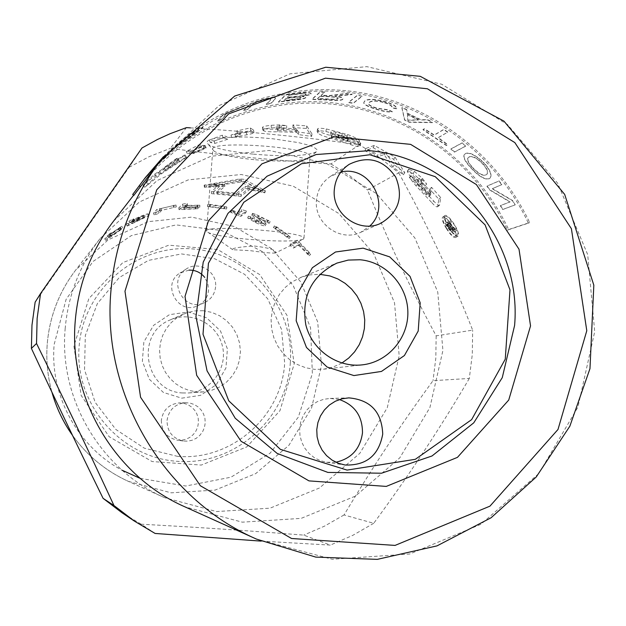 <?xml version="1.0" encoding="UTF-8"?>
<svg xmlns="http://www.w3.org/2000/svg" width="626" height="626" viewBox="0 0 626 626"><rect width="100%" height="100%" fill="white"/><g stroke="black" fill="none" stroke-linecap="round" stroke-linejoin="round"><path stroke-width="0.47" stroke-dasharray="3.13 2.35" d="M263.882 130.904L262.771 130.02C262.983 129.23 265.854 128.533 271.379 127.931L279.791 127.493L286.685 128.22L281.418 128.244L276.457 129.175L277.545 130.231L296.082 131.452L292.921 127.524L306.482 128.471L311.646 136.413L298.469 134.613L296.794 132.376L277.819 131.765C270.119 131.945 265.471 131.663 263.882 130.904L263.577 128.314C265.197 129.073 269.916 129.363 277.717 129.183L296.935 129.801L298.665 132.063L312.006 133.886L306.685 125.873L292.952 124.903L296.208 128.878L277.412 127.641L276.301 126.569L281.309 125.63L286.645 125.607L279.65 124.871L271.128 125.317C265.549 125.92 262.646 126.616 262.427 127.422L263.577 128.314M286.685 128.22L286.645 125.607M296.082 131.452L296.208 128.878M292.921 127.524L292.952 124.903M306.482 128.471L306.685 125.873M311.646 136.413L312.006 133.886M298.469 134.613L298.665 132.063M296.794 132.376L296.935 129.801M431.909 202.73C434.632 205.852 436.525 207.206 437.574 206.783L438.834 199.24L429.749 189.115L429.326 193.52L420.5 184.537L417.495 180.092L420.68 181.751L424.999 185.891L420.75 180.304L412.917 173.457L407.37 171.328C407.769 173.472 410.312 176.657 414.999 180.898L429.17 194.991L428.966 196.509L426.001 194.631L421.329 189.756L418.684 185.969L409.341 177.534L415.977 185.781L431.909 202.73L433.787 201.095C436.549 204.256 438.458 205.625 439.515 205.203L440.743 197.573L431.541 187.315L431.142 191.775L422.198 182.667L419.154 178.175L422.37 179.85L426.736 184.052L422.425 178.387L414.49 171.454L408.895 169.294C409.31 171.461 411.892 174.685 416.642 178.981L430.993 193.254L430.798 194.796L427.801 192.894L423.066 187.956L420.39 184.114L410.922 175.57L417.659 183.927L433.787 201.095M409.341 177.534L410.922 175.57M418.684 185.969L420.39 184.114M429.17 194.991L430.993 193.254M424.999 185.891L426.736 184.052M429.326 193.52L431.142 191.775M429.749 189.115L431.541 187.315M438.834 199.24L440.743 197.573M148.252 184.49L161.265 173.895L186.509 157.337L185.523 157.439L156.304 176.25L144.747 187.244L148.252 184.49L146.437 182.581L159.653 171.837L185.233 155.068L184.224 155.17L154.536 174.239L142.822 185.374L146.437 182.581M144.747 187.244L142.822 185.374M156.304 176.25L154.536 174.239M185.523 157.439L184.224 155.17M186.509 157.337L185.233 155.068M318 133.111L317.116 131.577C317.585 130.631 320.512 130.607 325.903 131.499L346.835 137.047C352.829 139.105 356.797 141.179 358.745 143.276L346.436 138.737L341.639 136.327L335.38 134.559L330.403 134.402L331.444 136.562L336.311 138.784L343.134 140.905L347.422 141.398L347.219 140.827L338.275 137.955L337.954 137.211L359.535 144.833L359.848 146.014C359.034 147.008 355.811 146.484 350.177 144.434L331.217 138.323C323.767 136.366 319.362 134.629 318 133.111L318.399 130.56C319.792 132.094 324.26 133.854 331.803 135.834L351.014 142.032C356.703 144.105 359.966 144.645 360.787 143.644L360.459 142.438L338.603 134.723L338.932 135.474L347.993 138.377L348.197 138.964L343.87 138.463L336.952 136.311L332.015 134.058L330.919 131.82L335.966 132.039L342.312 133.831L347.18 136.272L359.645 140.873C357.657 138.753 353.635 136.648 347.571 134.567L326.357 128.94C320.911 128.033 317.953 128.056 317.484 129.003L318.399 130.56M358.745 143.276L359.645 140.873M346.436 138.737L347.18 136.272M347.219 140.827L347.993 138.377M338.275 137.955L338.932 135.474M337.954 137.211L338.603 134.723M359.535 144.833L360.459 142.438M376.907 156.946L364.942 150.741L373.245 147.759L393.668 159.325L403.316 174.764L392.885 166.978L384.02 154.63L376.907 156.946L378.088 154.708L385.24 152.376L394.27 164.873L404.834 172.76L394.998 157.134L374.309 145.412L365.967 148.425L378.088 154.708M364.942 150.741L365.967 148.425M373.245 147.759L374.309 145.412M393.668 159.325L394.998 157.134M403.316 174.764L404.834 172.76M392.885 166.978L394.27 164.873M384.02 154.63L385.24 152.376M448.693 226.917C445.571 221.667 444.444 218.286 445.329 216.768C448.169 213.544 461.033 233.365 457.152 235.282C455.235 235.634 452.41 232.841 448.693 226.917M446.604 228.232C443.521 223.052 442.418 219.71 443.294 218.208C446.119 215 458.835 234.57 454.977 236.479C453.067 236.839 450.274 234.085 446.604 228.232M446.291 228.349C450.352 234.852 453.443 237.919 455.564 237.544C459.922 235.423 445.728 213.615 442.574 217.238C441.62 218.904 442.856 222.606 446.291 228.349M448.38 227.035C452.496 233.623 455.618 236.73 457.747 236.362C462.129 234.234 447.77 212.136 444.601 215.782C443.646 217.465 444.906 221.213 448.38 227.035M239.093 136.343L231.698 137.571L240.306 134.848L237.465 133.463L250.791 130.56L253.984 132.626C253.796 133.213 251.402 133.941 246.8 134.793L239.093 136.343L238.49 133.815L246.292 132.25C250.948 131.382 253.366 130.646 253.553 130.051L250.275 127.97L236.769 130.912L239.695 132.305L230.986 135.052L238.49 133.815M231.698 137.571L230.986 135.052M237.465 133.463L236.769 130.912M250.791 130.56L250.275 127.97M227.731 139.238L214.929 143.401L210.359 142.517L223.153 137.697L227.731 139.238L226.972 136.742L222.277 135.193L209.311 140.075L214.006 140.952L226.972 136.742M214.929 143.401L214.006 140.952M210.359 142.517L209.311 140.075M223.153 137.697L222.277 135.193M191.979 153.48L204.162 147.689L199.631 147.376L187.534 153.832L191.979 153.48L190.75 151.171L203.098 145.295L198.434 144.997L186.172 151.531L190.75 151.171M204.162 147.689L203.098 145.295M187.534 153.832L186.172 151.531M199.631 147.376L198.434 144.997M165.428 169.857L179.232 160.389L178.105 160.632L165.428 169.857L163.832 167.752L177.823 158.167L176.665 158.417L163.832 167.752M179.232 160.389L177.823 158.167M164.356 170.303L162.737 168.214M178.105 160.632L176.665 158.417M193.144 153.456L205.344 147.83L206.189 147.947L193.974 153.448L193.144 153.456L191.947 151.132L205.171 145.553L204.311 145.435L191.947 151.132M205.344 147.83L204.311 145.435M206.189 147.947L205.171 145.553M193.974 153.448L192.8 151.124M447.433 224.358L450.423 230.431L446.322 224.789L449.515 222.997L452.59 229.124L448.396 223.427L449.515 222.997M446.322 224.789L448.396 223.427M449.312 223.631L448.388 222.183L445.031 223.49L448.06 228.341L451.307 231.956L450.391 228.474L454.296 231.956L453.232 230.094L449.382 226.698L447.817 224.21L451.409 222.269L450.47 220.798L447.097 222.113L450.164 227.027L453.443 230.689L452.512 227.168L456.456 230.704L455.368 228.819L451.487 225.376L449.898 222.848L451.409 222.269M448.388 222.183L450.47 220.798M447.817 224.21L449.898 222.848M449.382 226.698L451.487 225.376M453.232 230.094L455.368 228.819M454.296 231.956L456.456 230.704M451.08 229.296L453.208 228.005M450.391 228.474L452.512 227.168M445.031 223.49L447.097 222.113M113.611 221.064L157.095 180.562L210.86 156.273L269.266 150.451L326.381 163.409L376.531 193.63L414.874 237.966L437.738 291.998L442.926 350.435L429.898 407.581L399.811 457.817L355.474 496.082L301.169 518.367L242.293 522.17L184.889 506.833M133.894 195.32L140.498 186.321C186.931 126.585 263.577 95.418 336.89 104.706C410.218 114.276 475.885 163.05 507.443 230.11L528.383 223.161C495.628 153.487 427.503 102.766 351.382 92.742C275.284 83.015 195.664 115.317 147.392 177.401M275.456 252.982L275.44 252.99C272.388 253.374 264.015 252.599 250.322 250.666L232.708 249.711C231.213 248.342 238.256 247.09 253.835 245.948C269.916 247.935 277.122 250.275 275.456 252.982L303.242 239.234C295.042 241.589 276.614 241.605 247.974 239.281C228.357 237.426 215.211 235.235 208.536 232.708L206.557 231.299C200.993 224.358 302.976 231.346 303.986 238.005L303.242 239.234M203.231 310.715L194.663 310.911L186.321 312.922L176.994 317.718L171.148 322.656L166.336 328.619L162.721 335.387L160.436 342.735L159.575 350.388L160.162 358.072L162.173 365.521L165.538 372.454L170.139 378.628L175.804 383.824L182.338 387.854L189.498 390.569L197.034 391.884L203.09 391.899L211.572 390.35L219.523 387.024L226.581 382.079L232.426 375.741L236.808 368.299L239.515 360.091L240.439 351.483L239.531 342.876L236.839 334.644L232.489 327.163L226.659 320.77L219.624 315.762L211.698 312.358L203.231 310.715M501.676 184.764L498.891 181.055L486.887 186.219L489.806 190.093L509.916 202.002L500.299 205.68L502.631 209.561L514.995 204.952L512.436 200.696L492.161 188.762L501.903 184.592L499.11 180.883L487.098 186.047L490.017 189.928L510.151 201.854L500.526 205.531L502.866 209.42L515.229 204.804L512.671 200.547L492.38 188.598L501.903 184.592M407.307 114.66L418.395 120.004L407.816 120.403L407.416 114.401L418.512 119.754L407.925 120.153L407.416 114.401M406.571 109.706L401.837 107.782L404.56 120.051L409.154 122.266L432.543 122.657L427.754 119.949L420.836 119.981L407.15 113.376L406.673 109.44L401.931 107.516L404.67 119.801L409.271 122.007L432.676 122.406L427.879 119.691L420.962 119.73L407.26 113.11L406.673 109.44M384.419 102.711C389.2 104.229 391.743 105.786 392.056 107.382L392.017 107.86L396.845 108.916C396.532 106.6 392.878 104.299 385.898 102.015C374.645 99.08 367.501 98.869 364.481 101.365L363.698 103.055C364.668 105.027 368.8 107.101 376.109 109.268C383.089 111.467 388.464 112.336 392.244 111.882L388.159 110.051L377.079 108.462C371.758 106.827 368.925 105.379 368.581 104.112L369.262 102.507C372.079 100.606 377.126 100.669 384.419 102.711L384.489 102.437C389.278 103.955 391.829 105.512 392.142 107.116L392.103 107.586L396.939 108.65C396.618 106.326 392.964 104.026 385.968 101.741C374.708 98.798 367.556 98.587 364.535 101.083L363.753 102.774C364.723 104.753 368.863 106.827 376.187 109.002C383.175 111.201 388.558 112.07 392.338 111.616L388.245 109.785L377.149 108.196C371.821 106.553 368.988 105.098 368.644 103.83L369.324 102.234C372.141 100.324 377.196 100.395 384.489 102.437M362.188 96.255L357.446 95.395L348.557 102.562L353.189 103.4L362.188 96.255L357.485 95.105L348.596 102.281L353.236 103.118L362.235 95.966M186.227 139.872L178.207 145.475L178.402 144.872C180.045 142.885 184.021 139.512 190.343 134.762L198.708 129.676L198.583 130.325L186.227 139.872L178.019 145.248L178.214 144.645C179.858 142.658 183.841 139.285 190.171 134.527L198.552 129.433L198.426 130.075L186.063 139.637M190.969 134.003C181.775 141.069 176.297 145.756 174.544 148.088L185.632 140.592C194.717 134.285 200.445 129.973 202.824 127.673L202.902 126.945C201.329 127.18 197.346 129.527 190.969 134.003L190.797 133.768C181.587 140.834 176.109 145.537 174.357 147.861L185.46 140.365C194.561 134.042 200.297 129.731 202.667 127.422L202.746 126.695C201.173 126.921 197.182 129.285 190.797 133.768M154.559 167.001L147.204 176.117L167.377 154.027L163.746 158.675L167.119 155.553L171.845 149.528L151.14 171.446L154.34 166.806L146.985 175.929L167.173 153.816L163.542 158.464L166.923 155.342L171.649 149.309L150.921 171.25L154.34 166.806M244.641 105.591L223.49 114.574L217.59 121.381L221.886 119.339L227.16 113.314L243.874 106.428L244.641 105.591L223.357 114.308L217.465 121.123L221.76 119.081L227.035 113.048L243.772 106.154L244.539 105.309M270.315 100.356L266.308 104.448L270.941 103.493L275.017 99.385L275.526 97.891C274.798 97.226 271.019 97.726 264.195 99.377C254.485 102.132 248.882 104.565 247.372 106.67L243.655 110.7L248.162 109.245L251.934 105.199C253.217 103.611 256.887 101.999 262.951 100.356C267.568 99.158 270.166 98.767 270.729 99.166L270.315 100.356L266.238 104.174L270.878 103.22L274.955 99.096L275.463 97.609C274.736 96.944 270.956 97.437 264.117 99.096C254.399 101.858 248.78 104.292 247.278 106.397L243.561 110.426L248.076 108.971L251.848 104.925C253.123 103.337 256.801 101.717 262.865 100.074C267.498 98.877 270.096 98.478 270.667 98.877L270.252 100.074M286.246 98.478L298.477 97.241L301.169 97.586L301.067 97.977C300.777 98.642 297.475 99.252 291.168 99.784L284.04 100.637L286.199 98.188L298.445 96.952L301.145 97.304L301.043 97.687C300.754 98.36 297.444 98.963 291.129 99.503L283.993 100.348L286.199 98.188M289.689 95.113L301.967 93.83L306.114 94.252L306.004 94.706C305.183 95.504 301.669 96.154 295.456 96.654L287.123 97.625L289.642 94.823L301.935 93.54L306.091 93.963L305.981 94.416C305.159 95.215 301.638 95.864 295.417 96.365L287.076 97.335L289.642 94.823M299.658 93.204L285.808 94.941L278.507 102.155L291.826 100.473C299.682 99.8 304.275 98.924 305.629 97.844L305.738 97.312L302.233 96.576L310.958 94.487L311.13 93.743C310.527 92.781 306.701 92.601 299.658 93.204L285.753 94.651L278.453 101.874L291.794 100.191C299.658 99.511 304.259 98.634 305.605 97.562L305.723 97.022L302.201 96.294L310.942 94.197L311.106 93.462C310.504 92.492 306.677 92.312 299.627 92.914M320.222 96.388L330.481 96.834C335.442 97.218 337.97 97.734 338.048 98.399L337.915 98.822C337.14 99.518 334.127 99.675 328.885 99.291L317.554 98.759L320.222 96.099L330.497 96.553C335.466 96.928 337.985 97.453 338.071 98.118L337.93 98.54C337.164 99.237 334.151 99.393 328.9 99.002L317.546 98.478L320.222 96.099M324.839 92.288L320.011 92.241L311.951 99.503L327.781 100.058C336.287 100.833 341.28 100.614 342.774 99.409L343.04 98.689C342.758 97.805 340.082 97.03 335.012 96.365L352.109 94.549L346.092 93.759L329.409 95.848L321.161 95.559L324.831 91.999L320.003 91.952L311.944 99.221L327.797 99.777C336.311 100.551 341.311 100.332 342.805 99.127L343.071 98.407C342.79 97.515 340.106 96.74 335.027 96.075L352.141 94.26L346.115 93.47L329.417 95.559L321.161 95.269L324.831 91.999M447.707 132.297L443.709 129.598L434.17 135.208L424.162 128.964L422.933 129.715L446.346 145.545L447.629 144.841L438.083 137.853L447.856 132.063L443.857 129.355L434.311 134.966L424.295 128.721L423.066 129.472L446.502 145.326L447.793 144.614L438.231 137.618L447.856 132.063M465.713 146.155L462.011 143.064L450.814 149.098L454.437 152.118L465.713 146.155L462.184 142.845L450.978 148.878L454.609 151.899L465.893 145.936M472.974 168.12C468.866 163.965 467.113 160.671 467.708 158.221L469.038 157.04C472.387 155.937 476.824 158.112 482.341 163.582C486.692 168.347 488.217 171.9 486.934 174.231L485.854 175.053C482.623 176.055 478.327 173.746 472.974 168.12L473.162 167.932C469.054 163.769 467.301 160.459 467.896 158.01L469.226 156.836C472.575 155.725 477.012 157.909 482.544 163.378C486.895 168.159 488.429 171.712 487.145 174.051L486.066 174.873C482.834 175.875 478.53 173.559 473.162 167.932M483.718 162.956C475.455 155.209 469.351 152.126 465.4 153.699L464.038 154.982C463.107 157.909 465.65 162.494 471.652 168.723C479.133 176.595 484.931 179.967 489.031 178.84L490.142 178.019C491.989 174.826 489.845 169.81 483.718 162.956L483.921 162.76C475.643 154.998 469.531 151.915 465.58 153.487L464.218 154.771C463.295 157.705 465.838 162.291 471.847 168.527C479.336 176.407 485.134 179.787 489.242 178.66L490.354 177.839C492.2 174.646 490.056 169.623 483.921 162.76M163.449 156.688C215.618 103.673 292.616 79.987 364.215 93.305C435.806 106.968 498.507 156.414 529.643 222.551L508.656 229.523C476.824 161.868 410.484 112.711 336.467 103.243C262.474 94.049 185.21 125.803 138.651 186.345M529.643 222.551L528.383 223.161M507.443 230.11L508.656 229.523M177.252 456.299C231.08 461.268 281.841 416.65 284.673 363.08L281.583 329.542L267.74 298.845L244.649 274.344L214.812 258.781L181.501 253.929L148.401 260.4L119.245 277.576L97.366 303.579L85.324 335.505L84.533 369.716L95.113 402.275L115.849 429.459L144.316 448.161L177.252 456.299M290.276 363.346C294.823 307.123 250.017 253.718 193.724 249.031C137.517 243.498 83.321 288.891 79.142 346.28C74.118 403.606 120.677 457.755 177.424 461.339C234.108 465.767 286.559 419.631 290.276 363.346M182.706 392.964C144.684 391.907 134.684 333.517 170.17 319.941C190.899 310.527 217.05 323.532 222.324 345.724C228.091 367.791 211.111 391.555 188.387 392.979L182.706 392.964M181.712 398.167L200.633 395.335L216.408 384.544L225.947 367.955L227.395 348.831L220.477 330.943L206.549 317.797L188.332 311.983L169.411 314.675L153.526 325.395L143.855 342.023L142.36 361.265L149.34 379.27L163.394 392.447L181.712 398.167M167.032 420.515C168.762 409.85 174.951 403.911 185.593 402.698L190.101 403.105L194.381 404.568L198.199 406.994L201.345 410.265L203.638 414.185L204.952 418.536L205.211 423.082L204.412 427.566L202.589 431.737L199.843 435.36L196.329 438.239L192.245 440.211L187.816 441.158L183.285 441.033C172.573 438.458 167.158 431.619 167.032 420.515M161.344 420.195C161.461 430.978 166.727 437.621 177.135 440.125L181.532 440.242L185.844 439.327L189.811 437.41L193.231 434.616L195.899 431.087L197.667 427.042L198.45 422.683L198.199 418.27L196.916 414.036L194.694 410.233L191.634 407.057L187.925 404.693L183.762 403.277L179.388 402.886C169.036 404.06 163.026 409.827 161.344 420.195M215.594 286.802C214.773 294.126 211.079 299.408 204.514 302.663C184.263 312.898 166.602 280.432 186.243 269.008C198.614 260.291 217.394 271.715 215.594 286.802M189.013 270.111L180.03 272.999C160.945 284.102 178.097 315.637 197.785 305.691C204.17 302.53 207.754 297.397 208.56 290.284L207.832 283.515L204.741 277.435M341.882 363.025L333.001 367.11L323.462 369.223L314.612 369.363L305.754 367.767L297.327 364.488L289.658 359.637L283.03 353.385L277.686 345.975L273.828 337.672L271.598 328.783L271.081 319.636L272.294 310.582L275.19 301.943L279.658 294.04L285.526 287.17L292.592 281.583L301.889 276.989L309.995 274.869L319.753 274.305M340.818 172.111L330.575 176.297C322.179 181.994 317.468 189.983 316.459 200.273C313.869 223.396 340.372 242.489 360.733 232.316L369.817 226.017M339.409 399.552L330.16 398.426L323.572 399.333L317.319 401.634L311.67 405.233L306.889 409.96L303.187 415.609L300.738 421.924L299.643 428.63L299.964 435.422L301.677 441.995L304.713 448.052L308.923 453.318L314.135 457.559L320.097 460.587L326.545 462.27L335.872 462.231M295.652 241.996L289.908 244.946L291.301 246.683L293.43 248.084L298.751 245.455L309.213 255.69L308.023 253.726L297.851 243.389L295.652 241.996L296.865 240.587L291.113 243.553L292.522 245.314L294.674 246.738L300.018 244.085L310.606 254.461L309.393 252.466L299.095 241.996L296.865 240.587M298.751 245.455L300.018 244.085M289.063 238.569L287.616 236.863L275.847 228.513L273.398 227.567L289.063 238.569L290.276 237.058L288.743 235.384L276.825 226.925L274.352 225.963L290.214 237.113M255.228 222.449L255.987 220.767L248.381 216.314L247.732 218.051L255.228 222.449C260.479 224.937 263.789 226.056 265.158 225.806L264.524 224.437L257.2 217.731L266.762 222.379L269.25 223.279L267.537 221.894L254.414 215.727L251.848 215.101L261.042 223.505L255.956 221.972L250.236 218.552L247.716 217.926L248.365 216.189L250.909 216.823L252.661 217.746L251.965 219.46M251.988 215.383L252.654 213.623L261.856 221.847L256.715 220.289L252.661 217.746M257.2 217.731L257.928 216.001L270.189 221.557L255.095 213.975L252.654 213.623M264.524 224.437L265.377 222.786L257.928 216.001M255.987 220.767C261.3 223.286 264.649 224.429 266.027 224.178L265.377 222.786M241.206 211.4L237.16 214.335L233.248 212.527L230.587 212.237L238.357 215.798L240.932 216.291L245.815 212.801L241.206 211.4L241.722 209.593L237.669 212.55L233.701 210.719L231.01 210.422L238.889 214.029L241.503 214.53L246.394 211.009L241.722 209.593M237.16 214.335L237.669 212.55M234.719 213.028L235.188 211.228M226.518 208.998L210.187 206.369L207.488 206.525L226.518 208.998L226.902 207.073L224.812 206.423L210.313 204.483L207.582 204.639L226.855 207.151M185.476 205.547L182.8 206.064L179.013 209.679L198.004 208.732L184.021 208.904L185.155 207.848L199.835 207.089L185.719 207.331L187.612 205.531L185.476 205.547M185.265 203.646L182.557 204.17L178.778 207.824L198.012 206.87L183.841 207.034L184.983 205.977L199.843 205.211L185.539 205.453L187.432 203.63L185.265 203.646M185.719 207.331L185.539 205.453M185.155 207.848L184.983 205.977M184.021 208.904L183.841 207.034M157.408 211.306L154.09 214.773L156.124 214.35L158.644 213.474L161.79 210.242L176.289 206.893L157.408 211.306L156.836 209.475L153.526 212.981L155.592 212.55L158.143 211.666L161.281 208.403L175.961 205.015L156.836 209.475M161.79 210.242L161.281 208.403M216.776 193.371L224.75 186.407L211.791 186.329L240.979 182.025L258.374 190.727L244.977 188.379L236.409 195.21L216.776 193.371L216.799 191.36L224.773 184.334L211.643 184.255L241.143 179.912L258.828 188.716L245.259 186.337L236.683 193.231L216.799 191.36M236.409 195.21L236.683 193.231M211.791 186.329L211.643 184.255M240.979 182.025L241.143 179.912M258.374 190.727L258.828 188.716M244.148 181.462L239.711 181.039L204.366 187.244L219.288 186.712L211.494 193.653L240.893 196.353L249.594 189.576L264.829 192.824L244.148 181.462L244.336 179.349L239.844 178.919L204.123 185.179L219.249 184.639L211.447 191.642L241.237 194.389L249.946 187.542L265.369 190.844L244.336 179.349M249.594 189.576L249.946 187.542M219.288 186.712L219.249 184.639M110.458 235.564L105.888 240.361L121.53 229.319L110.583 236.26L122.751 227.864L110.951 235.814L112.203 234.28L110.458 235.564M109.26 234.046L104.691 238.889L120.536 227.707L109.425 234.742L121.749 226.244L109.793 234.296L111.029 232.747L109.26 234.046M110.951 235.814L109.793 234.296M110.583 236.26L109.425 234.742M109.832 237.168L108.681 235.666M131.624 223.599L132.814 222.253L144.262 217.465L131.624 223.599L130.756 221.917L131.937 220.555L143.55 215.704L130.756 221.917M132.814 222.253L131.937 220.555M127.203 226.049L148.753 215.704C148.072 215.454 144.903 216.526 139.246 218.912L133.236 221.768L134.347 220.477L130.051 222.77L127.203 226.049L126.288 224.398L148.104 213.928C147.415 213.677 144.199 214.757 138.448 217.183L132.368 220.07L133.471 218.771L129.12 221.088L126.288 224.398M133.236 221.768L132.368 220.07M65.151 328.822C68.101 295.292 79.682 265.275 99.91 238.772L139.363 202.002L188.191 179.889L241.268 174.498L293.203 186.165L338.838 213.521L373.722 253.733L394.513 302.781L399.192 355.842L387.275 407.722L359.833 453.31L319.456 487.998L270.064 508.163L216.58 511.567L164.474 497.639C100.731 469.805 58.758 398.84 65.151 328.822M73.915 346.045L81.153 395.429L109.12 436.698L152.071 461.534L201.259 465.079L246.847 446.87L279.932 410.726L294.204 363.847L287.013 315.355L259.767 274.611L217.668 249.539L168.832 245.173L122.813 262.599L88.853 298.579L73.915 346.045M253.475 154.153C286.731 156.915 307.757 156.093 316.545 151.68L316.983 149.598L313.978 147.29L307.656 144.911L298.359 142.603L273.296 138.839L259.18 137.626L245.243 136.992L221.588 137.556L213.396 138.706L208.341 140.334L206.666 142.321L208.411 144.543C215.516 148.565 230.54 151.766 253.475 154.153M253.976 159.661C233.701 157.572 220.469 154.786 214.272 151.304L212.801 149.669C207.456 140.028 309.228 146.727 310.034 156.101L309.557 157.619C301.92 161.414 283.39 162.095 253.976 159.661M190.406 127.868C249.469 131.554 305.801 137.172 359.402 144.731L330.951 163.957C270.956 160.076 227.786 155.905 170.358 148.354L186.446 127.618M398.77 172.87C426.987 224.264 451.612 276.684 472.653 330.145L436.158 335.857C408.129 283.672 389.677 244.469 367.525 190.007L398.77 172.87L379.865 157.713L359.402 144.731M469.312 378.448C441.228 426.517 409.357 474.805 373.714 523.305L344.034 514.955C373.933 465.126 397.87 429.045 433.012 380.671L469.312 378.448L472.301 354.386L472.653 330.145M155.099 533.454L141.186 524.205C199.53 527.389 243.217 530.332 303.735 535.113L330.34 545.097L261.089 541.114M141.992 147.971L129.136 167.275L35.142 302.17M141.186 524.205L122.062 512.804M373.714 523.305L352.657 535.418L330.34 545.097M344.034 514.955L324.471 526.161L303.735 535.113M436.158 335.857L435.806 358.354L433.012 380.671M129.136 167.275L149.231 156.633L170.358 148.354M330.951 163.957L349.957 175.969L367.525 190.007M262.803 130.059L262.466 127.461M271.379 127.931L271.128 125.317M279.791 127.493L279.65 124.871M281.418 128.244L281.309 125.63M276.481 129.199L276.324 126.593M277.545 130.231L277.412 127.641M283.633 130.951L283.594 128.361M277.819 131.765L277.717 129.183M437.723 206.455L439.663 204.866M415.977 185.781L417.659 183.927M409.443 177.792L411.024 175.836M421.329 189.756L423.066 187.956M426.001 194.631L427.801 192.894M429.029 196.361L430.852 194.647M414.999 180.898L416.642 178.981M407.37 171.328L408.895 169.294M407.37 171.188L408.888 169.145M412.917 173.457L414.49 171.454M420.75 180.304L422.425 178.387M420.68 181.751L422.37 179.85M417.464 180.225L419.115 178.308M417.464 180.296L419.115 178.371M420.5 184.537L422.198 182.667M161.265 173.895L159.653 171.837M159.818 174.318L158.151 172.275M169.184 167.737L167.666 165.6M317.155 131.656L317.523 129.097M325.903 131.499L326.357 128.94M346.835 137.047L347.571 134.567M341.639 136.327L342.312 133.831M335.38 134.559L335.966 132.039M330.403 134.402L330.943 131.875M331.444 136.562L332.015 134.058M336.311 138.784L336.952 136.311M343.134 140.905L343.87 138.463M347.407 141.335L348.181 138.894M359.825 145.835L360.764 143.456M350.177 144.434L351.014 142.032M331.217 138.323L331.803 135.834M235.595 136.57L234.93 134.042M240.29 134.833L239.672 132.289M253.945 132.595L253.514 130.02M246.8 134.793L246.292 132.25M449.366 227.481L451.471 226.166M450.423 230.431L452.551 229.147M448.466 228.255L450.571 226.948M448.865 225.892L450.963 224.554M451.651 228.873L453.78 227.574M452.254 230.352L454.39 229.077M451.307 231.956L453.443 230.689M448.06 228.341L450.164 227.027M256.457 539.088L332.296 559.268L409.787 553.987L480.979 524.252L538.861 473.499L577.947 407.08L594.7 331.67L587.697 254.594L557.688 183.261L507.475 124.543L441.776 84.267L366.844 66.638L290.026 73.821L219.131 105.544L161.649 158.981M289.963 244.899L291.168 243.514M297.851 243.389L299.095 241.996M308.023 253.726L309.393 252.466M309.158 255.729L310.551 254.492M307.147 254.125L308.516 252.873M293.43 248.084L294.674 246.738M287.616 236.863L288.743 235.384M286.794 237.301L287.921 235.83M275.057 228.983L276.035 227.395M273.46 227.504L274.407 225.9M275.847 228.513L276.825 226.925M250.236 218.552L250.909 216.823M255.956 221.972L256.715 220.289M260.979 223.584L261.801 221.925M260.682 222.95L261.488 221.283M251.848 215.101L252.505 213.341M254.414 215.727L255.095 213.975M267.537 221.894L268.39 220.219M269.25 223.279L270.135 221.627M266.762 222.379L267.615 220.712M265.158 225.806L266.027 224.178M245.768 212.879L246.347 211.079M240.932 216.291L241.503 214.53M238.357 215.798L238.889 214.029M236.722 215.148L237.231 213.372M231.041 212.527L231.471 210.719M230.618 212.191L231.041 210.375M233.248 212.527L233.701 210.719M224.507 208.286L224.812 206.423M223.842 208.802L224.155 206.948M209.561 206.893L209.687 205.007M207.527 206.455L207.621 204.569M210.187 206.369L210.313 204.483M182.8 206.064L182.557 204.17M187.589 205.594L187.409 203.7M197.722 206.87L197.699 204.984M199.804 207.159L199.811 205.281M197.127 207.394L197.112 205.508M195.93 208.45L195.915 206.58M198.004 208.732L198.012 206.87M195.351 208.959L195.328 207.096M181.117 209.624L180.914 207.762M179.036 209.616L178.801 207.762M154.09 214.773L153.526 212.981M159.974 210.367L159.427 208.528M174.161 207.096L173.801 205.218M176.266 206.956L175.937 205.078M173.629 207.621L173.269 205.751M158.644 213.474L158.143 211.666M224.726 186.47L224.75 184.396M222.535 186.102L222.527 184.028M247.873 188.496L248.193 186.454M244.977 188.379L245.259 186.337M239.711 181.039L239.844 178.919M264.649 192.628L265.189 190.64M261.942 192.487L262.458 190.492M240.893 196.353L241.237 194.389M238.115 196.196L238.42 194.224M213.646 193.896L213.638 191.892M211.51 193.598L211.471 191.587M206.588 187.26L206.377 185.194M204.929 186.994L204.686 184.92M108.376 237.301L107.148 235.806M112.187 234.312L111.013 232.778M120.904 228.928L119.879 227.316M122.743 227.903L121.741 226.276L122.751 227.864M120.513 229.39L119.48 227.794M119.707 230.337L118.682 228.748M121.53 229.319L120.536 227.707M119.316 230.798L118.298 229.21M107.586 239.062L106.412 237.583M105.896 240.329L104.699 238.866M137.571 220.775L136.781 219.061M138.8 219.405L138.01 217.676M144.238 217.558L143.526 215.798M129.089 225.164L128.205 223.498M130.051 222.77L129.12 221.088M134.332 220.524L133.455 218.81M139.246 218.912L138.448 217.183M148.698 215.892L148.049 214.115M137.133 221.26L136.351 219.546M51.942 392.205C47.537 376.273 45.972 360.075 47.263 343.619C49.681 316.255 59.165 291.732 75.707 270.041L108.032 239.899L148.065 221.682L191.65 217.112L234.343 226.526L271.887 248.843L300.605 281.747L317.687 321.936L321.474 365.443L311.584 407.98L288.915 445.313L255.635 473.671L215.015 490.111L171.109 492.826L128.424 481.394C105.755 471.026 87.108 455.665 72.467 435.297C87.116 455.673 105.763 471.026 128.424 481.394L164.474 497.639M140.169 478.366L185.781 486.026L230.963 477.208L270.072 453.208L298.328 417.143L312.366 373.542L310.559 327.766L293.164 285.386L262.263 251.574L221.581 230.509L176.055 224.898L131.319 235.611L93.024 261.472L66.113 299.338L54.157 344.449C49.634 395.053 77.554 446.557 122.125 470.259M262.427 127.422L262.771 130.02M276.301 126.569L276.457 129.175M437.574 206.783L439.515 205.203M428.966 196.509L430.798 194.796M407.401 170.992L408.919 168.95M417.495 180.092L419.154 178.175M317.484 129.003L317.116 131.577M330.919 131.82L330.387 134.347M348.197 138.964L347.422 141.398M360.787 143.644L359.848 146.014M445.329 216.768L443.294 218.208M457.152 235.282L454.977 236.479M455.564 237.544L457.747 236.362M442.574 217.238L444.601 215.782M239.695 132.305L240.306 134.848M253.553 130.051L253.984 132.626M450.462 230.407L452.59 229.124M451.377 231.917L453.521 230.65M140.498 186.321L133.659 195.155M232.708 249.711L208.536 232.708M183.653 313.986L170.17 319.941M203.09 391.899L188.387 392.979M185.593 402.698L179.388 402.886M183.285 441.033L177.135 440.125M186.243 269.008L180.03 272.999M204.514 302.663L197.785 305.691M323.462 369.223L362.235 364.864M300.582 277.482L336.858 263.116M360.733 232.316L380.804 223.279M330.575 176.297L349.136 164.372M326.545 462.27L345.02 465.008M330.16 398.426L348.792 397.87M309.213 255.69L310.606 254.461M289.908 244.946L291.113 243.553M289.126 238.522L290.276 237.058M273.398 227.567L274.352 225.963M247.677 217.973L248.326 216.236M261.042 223.505L261.856 221.847M251.816 215.148L252.474 213.38M269.305 223.216L270.189 221.557M265.275 225.665L266.136 224.038M245.815 212.801L246.394 211.009M230.587 212.237L231.01 210.422M226.557 208.927L226.902 207.073M207.488 206.525L207.582 204.639M187.612 205.531L187.432 203.63M199.835 207.089L199.843 205.211M198.027 208.661L198.043 206.799M179.013 209.679L178.778 207.824M176.289 206.893L175.961 205.015M154.074 214.828L153.511 213.028M224.773 184.334L224.75 186.407M264.829 192.824L265.369 190.844M211.494 193.653L211.447 191.642M204.366 187.244L204.123 185.179M112.203 234.28L111.029 232.747M121.546 229.28L120.552 227.676M105.888 240.361L104.691 238.889M144.262 217.465L143.55 215.704M127.195 226.088L126.272 224.437M134.347 220.477L133.471 218.771M148.753 215.704L148.104 213.928M99.91 238.772L75.707 270.041C59.157 291.747 49.673 316.271 47.255 343.635C45.972 360.075 47.529 376.257 51.927 392.173M309.557 157.619L316.545 151.68M214.272 151.304L208.411 144.543M303.986 238.005L310.034 156.101M206.557 231.299L212.801 149.669"/><path stroke-width="0.94" d="M256.457 539.088L315.786 557.109L377.29 559.362L436.979 545.888L491.066 517.772L536.239 476.981L569.848 426.204L589.974 368.644L593.824 285.174L564.683 194.42L503.961 121.147L420.265 76.333L325.747 67.232L234.727 96.036L161.649 158.981C132.133 197.652 115.223 241.644 110.919 290.949C101.6 393.926 163.449 498.562 256.457 539.088L184.889 506.833C114.621 476.167 68.242 397.76 75.292 320.426C78.54 283.398 91.318 250.283 113.611 221.064L133.659 195.155M161.649 158.981L133.894 195.32L132.712 194.483L145.482 177.424L163.449 156.688M145.482 177.424L132.712 194.483M140.537 186.751L139.308 185.891M204.741 277.435C200.672 272.42 195.429 269.978 189.013 270.111M369.864 154.739L435.25 176.681L485.087 224.867L509.994 289.854L505.252 359.199L471.628 419.631L415.32 459.312L347.07 470.095L280.354 449.343L228.764 400.828L203.012 334.245L208.435 263.233L243.764 202.323L301.521 163.715L369.864 154.739M369.183 150.663C453.873 157.416 522.076 240.22 514.603 325.418L502.271 377.642L473.749 422.84L432.003 455.978L381.524 473.217L327.883 472.419L277.161 453.435L235.243 418.262L207.057 370.858L195.954 316.709L203.223 262.122L227.919 213.443L267.052 176.219L316.02 154.544L369.183 150.663M363.111 248.154L389.685 256.879L410.03 276.387L420.195 302.835L418.199 331.052L404.412 355.529L381.484 371.429L353.901 375.569L327.108 367.039L306.482 347.477L296.176 320.77L298.281 292.279L312.351 267.732L335.513 251.996L363.111 248.154M360.067 259.759L348.267 260.08L336.858 263.116C311.584 275.753 301.239 296.348 305.832 324.894C311.975 350.02 337.203 367.814 362.235 364.864C388.042 362.094 408.567 338.063 407.855 311.748C407.424 285.425 385.913 261.95 360.067 259.759M319.753 274.305L329.918 275.941L337.86 278.953L345.153 283.351L351.562 289.009L356.875 295.722L360.92 303.289L363.565 311.451L364.739 319.956L364.387 328.525L362.532 336.882L359.23 344.746L354.574 351.882L348.729 358.041L341.882 363.025M369.817 226.017C391.954 205.837 369.817 164.607 340.818 172.111M334.323 189.561C335.387 178.746 340.317 170.35 349.136 164.372C367.994 155.271 383.535 159.536 395.749 177.158C403.684 197.08 398.707 212.449 380.804 223.279C359.449 233.952 331.616 213.865 334.323 189.561M335.872 462.231C351.397 458.686 360.271 448.889 362.477 432.856C362.517 416.196 354.825 405.1 339.409 399.552M382.729 434.076C378.871 455.399 366.304 465.713 345.02 465.008L338.243 463.24L331.983 460.055L326.514 455.595L322.085 450.055L318.9 443.693L317.1 436.784L316.764 429.639L317.906 422.589L320.473 415.946L324.362 409.999L329.378 405.03L335.309 401.25L341.874 398.832L348.792 397.87C370.482 399.818 381.797 411.892 382.729 434.076M530.543 325.896L508.727 400.045L457.457 457.363L386.273 486.41L308.97 480.885L241.088 441.299L196.666 375.31L185.022 296.364L208.489 220.743L261.942 163.832L334.19 136.773L410.633 144.371L476.386 184.553L519.009 249.211L530.543 325.896M31.402 348.4C56.982 403.277 76.231 443.544 103.087 498.343L113.963 505.534C89.064 451.8 63.249 397.792 36.527 343.494L31.402 348.4L31.973 325.168L35.142 302.17L40.557 293.539L141.992 147.971L157.353 139.535L170.076 133.714L186.446 127.618L190.406 127.868M261.089 541.114L155.099 533.454L134.457 521.145L113.963 505.534M36.527 343.494L37.137 318.384L40.557 293.539M134.457 521.145L122.062 512.804L103.087 498.343M51.927 392.173C56.301 407.745 63.156 422.127 72.475 435.32C63.163 422.12 56.317 407.761 51.942 392.205M122.125 470.259L140.169 478.366M124.981 291.231L156.727 189.834L228.67 113.877L325.457 78.172L427.425 88.775L514.838 142.595L571.405 228.709L586.789 330.708L558.001 429.467L489.947 506.152L395.061 545.41L291.56 538.501L200.351 485.745L140.568 397.252L124.981 291.231"/></g></svg>
